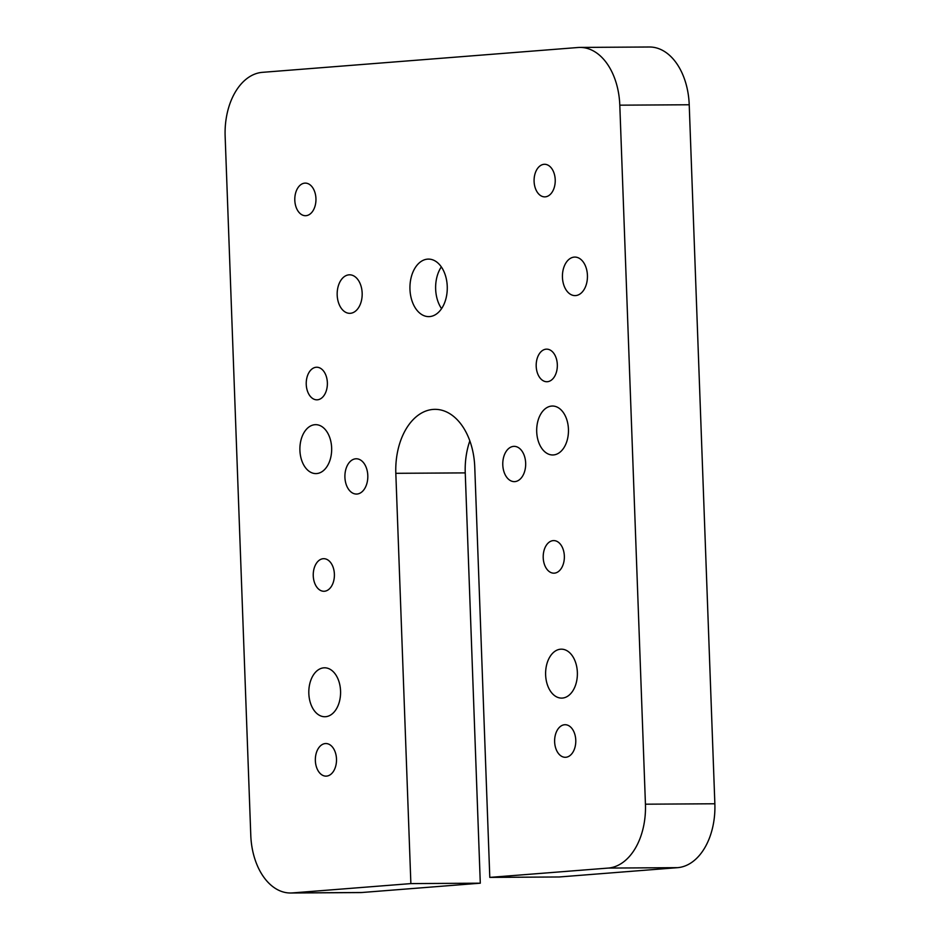 <?xml version="1.0" encoding="UTF-8"?>
<svg xmlns="http://www.w3.org/2000/svg" width="940" height="940" viewBox="0 0 940 940"><rect width="100%" height="100%" fill="white"/><g stroke="black" fill="none" stroke-linecap="round" stroke-linejoin="round"><path stroke-width="1.41" d="M292.469 892.918L410.874 883.6L395.822 473.314A60.865 39.527 89.7 0 1 434.926 409.346A60.865 39.527 89.7 0 1 474.759 467.11L489.799 877.396L608.204 868.078A60.865 39.527 -90.3 0 0 645.439 804.193L619.801 105.174A60.865 39.527 -90.3 0 0 579.968 47.423A60.865 39.527 -90.3 0 0 578.112 47.494L262.377 72.345A60.865 39.527 -90.3 0 0 225.142 136.23L250.78 835.237A60.865 39.527 -90.3 0 0 290.613 893A60.865 39.527 -90.3 0 0 292.469 892.918L361.888 892.507L480.293 883.189L465.241 472.89L395.822 473.314M325.322 743.564A16.297 10.587 89.7 0 1 325.828 743.54A16.297 10.587 89.7 0 1 336.508 759.767A16.297 10.587 89.7 0 1 326.027 776.135A16.297 10.587 89.7 0 1 315.346 760.284A16.297 10.587 89.7 0 1 325.322 743.564M304.772 183.136A16.297 10.587 89.7 0 1 305.277 183.112A16.297 10.587 89.7 0 1 315.957 199.351A16.297 10.587 89.7 0 1 305.477 215.707A16.297 10.587 89.7 0 1 294.796 199.856A16.297 10.587 89.7 0 1 304.772 183.136M544.06 164.312A16.297 10.587 89.7 0 1 544.554 164.288A16.297 10.587 89.7 0 1 555.235 180.515A16.297 10.587 89.7 0 1 544.754 196.871A16.297 10.587 89.7 0 1 534.085 181.032A16.297 10.587 89.7 0 1 544.06 164.312M564.611 724.74A16.297 10.587 89.7 0 1 565.105 724.716A16.297 10.587 89.7 0 1 575.785 740.943A16.297 10.587 89.7 0 1 565.304 757.299A16.297 10.587 89.7 0 1 554.624 741.46A16.297 10.587 89.7 0 1 564.611 724.74M316.204 367.258A16.297 10.587 89.7 0 1 316.698 367.235A16.297 10.587 89.7 0 1 327.379 383.473A16.297 10.587 89.7 0 1 316.897 399.829A16.297 10.587 89.7 0 1 306.228 383.978A16.297 10.587 89.7 0 1 316.204 367.258M323.219 558.701A16.297 10.587 89.7 0 1 323.724 558.689A16.297 10.587 89.7 0 1 334.405 574.916A16.297 10.587 89.7 0 1 323.924 591.272A16.297 10.587 89.7 0 1 313.243 575.421A16.297 10.587 89.7 0 1 323.219 558.701M546.163 349.163A16.297 10.587 89.7 0 1 546.657 349.151A16.297 10.587 89.7 0 1 557.338 365.378A16.297 10.587 89.7 0 1 546.857 381.734A16.297 10.587 89.7 0 1 536.188 365.883A16.297 10.587 89.7 0 1 546.163 349.163M553.178 540.618A16.297 10.587 89.7 0 1 553.684 540.594A16.297 10.587 89.7 0 1 564.364 556.821A16.297 10.587 89.7 0 1 553.883 573.177A16.297 10.587 89.7 0 1 543.202 557.338A16.297 10.587 89.7 0 1 553.178 540.618M514.873 481.609A17.637 11.456 89.7 0 1 514.333 481.632A17.637 11.456 89.7 0 1 502.771 464.066A17.637 11.456 89.7 0 1 514.11 446.359A17.637 11.456 89.7 0 1 525.672 463.514A17.637 11.456 89.7 0 1 514.873 481.609M357 494.041A17.637 11.456 89.7 0 1 356.46 494.052A17.637 11.456 89.7 0 1 344.898 476.486A17.637 11.456 89.7 0 1 356.248 458.779A17.637 11.456 89.7 0 1 367.81 475.934A17.637 11.456 89.7 0 1 357 494.041M551.674 406.068A24.463 15.886 89.7 0 1 552.426 406.033A24.463 15.886 89.7 0 1 568.465 430.403A24.463 15.886 89.7 0 1 552.72 454.972A24.463 15.886 89.7 0 1 536.693 431.178A24.463 15.886 89.7 0 1 551.674 406.068M560.593 649.199A24.463 15.886 89.7 0 1 561.345 649.176A24.463 15.886 89.7 0 1 577.383 673.545A24.463 15.886 89.7 0 1 561.638 698.103A24.463 15.886 89.7 0 1 545.611 674.309A24.463 15.886 89.7 0 1 560.593 649.199M323.795 667.835A24.463 15.886 89.7 0 1 324.547 667.8A24.463 15.886 89.7 0 1 340.586 692.169A24.463 15.886 89.7 0 1 324.84 716.738A24.463 15.886 89.7 0 1 308.813 692.945A24.463 15.886 89.7 0 1 323.795 667.835M314.877 424.704A24.463 15.886 89.7 0 1 315.629 424.669A24.463 15.886 89.7 0 1 331.667 449.038A24.463 15.886 89.7 0 1 315.922 473.596A24.463 15.886 89.7 0 1 299.895 449.802A24.463 15.886 89.7 0 1 314.877 424.704M429.651 316.58A28.752 18.671 89.7 0 1 428.781 316.615A28.752 18.671 89.7 0 1 409.934 287.969A28.752 18.671 89.7 0 1 428.429 259.099A28.752 18.671 89.7 0 1 447.264 287.064A28.752 18.671 89.7 0 1 429.651 316.58M575.644 295.583A19.258 12.514 89.7 0 1 575.057 295.607A19.258 12.514 89.7 0 1 562.426 276.419A19.258 12.514 89.7 0 1 574.822 257.078A19.258 12.514 89.7 0 1 587.441 275.82A19.258 12.514 89.7 0 1 575.644 295.583M410.874 883.6L480.293 883.189M290.613 893L360.032 892.577A60.865 39.527 -90.3 0 0 361.888 892.507M619.801 105.174L689.22 104.763A60.865 39.527 -90.3 0 0 649.387 47L579.968 47.423M689.22 104.763L714.858 803.77L645.439 804.193M608.204 868.078L677.623 867.655A60.865 39.527 -90.3 0 0 714.858 803.77M677.623 867.655L559.218 876.973L489.799 877.396M469.824 440.884A60.865 39.527 -90.3 0 0 465.241 472.89M350.373 313.302A19.258 12.514 89.7 0 1 349.786 313.337A19.258 12.514 89.7 0 1 337.166 294.149A19.258 12.514 89.7 0 1 349.551 274.809A19.258 12.514 89.7 0 1 362.17 293.538A19.258 12.514 89.7 0 1 350.373 313.302M441.318 266.913A28.752 18.671 -90.3 0 0 441.577 308.649"/></g></svg>
